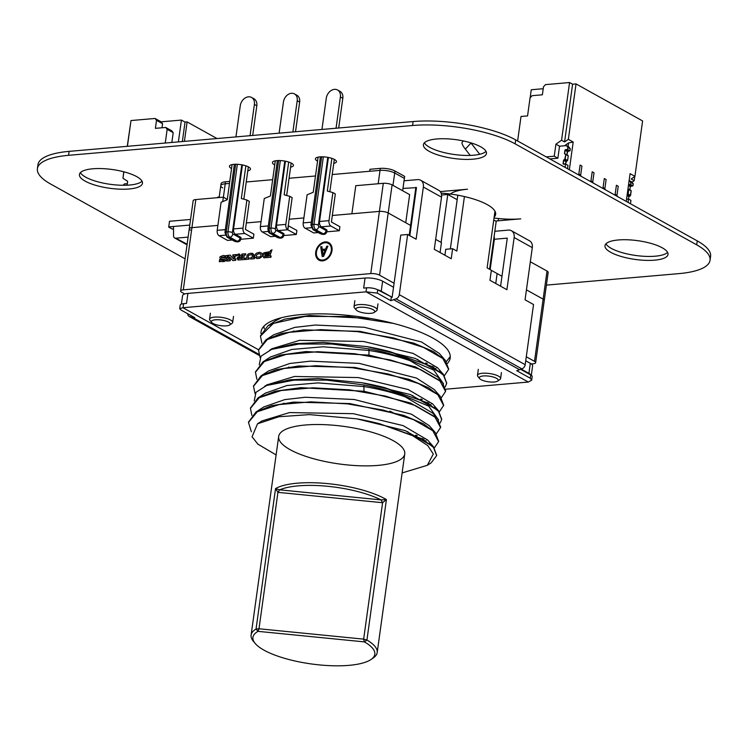 <?xml version="1.0" encoding="UTF-8"?>
<svg xmlns="http://www.w3.org/2000/svg" width="748" height="748" viewBox="0 0 748 748"><rect width="100%" height="100%" fill="white"/><g stroke="black" fill="none" stroke-linecap="round" stroke-linejoin="round"><path stroke-width="1.12" d="M185.093 258.827L50.752 184.102A74.239 22.075 7.9 0 1 37.4 168.683A74.239 22.075 7.9 0 1 68.582 155.322L412.569 125.505A74.239 22.075 7.9 0 1 515.129 143.85L696.697 244.839A74.239 22.075 7.9 0 1 710.048 260.267A74.239 22.075 7.9 0 1 678.866 273.628L546.405 285.11M37.4 168.683L37.952 164.728A74.239 22.075 7.9 0 1 69.134 151.367L413.12 121.55A74.239 22.075 7.9 0 1 515.681 139.904L697.248 240.893A74.239 22.075 7.9 0 1 710.6 256.312L710.048 260.267M424.397 142.821A31.818 9.462 -172.1 0 0 429.689 147.356A31.818 9.462 -172.1 0 0 461.123 155.219A31.818 9.462 -172.1 0 0 486.022 151.367M429.137 151.302A31.818 9.462 -172.1 0 0 463.835 159.352A31.818 9.462 -172.1 0 0 486.452 153.443A31.818 9.462 -172.1 0 0 456.233 139.698A31.818 9.462 -172.1 0 0 423.415 144.691A31.818 9.462 -172.1 0 0 429.137 151.302M311.28 227.71L305.062 228.252A4.245 2.468 85 0 1 303.202 222.895L307.101 194.798L313.225 192.292L318.106 157.136A10.603 3.151 -172.1 0 0 318.096 157.155M333.776 163.363A10.603 3.151 -172.1 0 0 336.45 161.708A10.603 3.151 -172.1 0 0 326.371 157.127A10.603 3.151 -172.1 0 0 315.432 158.791A10.603 3.151 -172.1 0 0 317.339 160.998A10.603 3.151 -172.1 0 0 317.554 161.11M440.245 191.591L467.491 189.225A46.675 13.875 -172.1 0 0 450.277 194.022A46.675 13.875 -172.1 0 0 449.052 195.181M494.035 218.023A46.675 13.875 -172.1 0 0 520.748 218.846L495.531 221.034M494.709 213.161A46.675 13.875 -172.1 0 0 495.428 212.282M494.157 217.116A46.675 13.875 -172.1 0 0 495.634 214.33A46.675 13.875 -172.1 0 0 450.277 194.022A46.675 13.875 -172.1 0 0 441.105 193.096M605.964 243.811A31.818 9.462 -172.1 0 0 611.247 248.345A31.818 9.462 -172.1 0 0 642.691 256.209A31.818 9.462 -172.1 0 0 667.59 252.356M610.705 252.3A31.818 9.462 -172.1 0 0 645.402 260.341A31.818 9.462 -172.1 0 0 668.02 254.432A31.818 9.462 -172.1 0 0 637.801 240.688A31.818 9.462 -172.1 0 0 604.982 245.69A31.818 9.462 -172.1 0 0 610.705 252.3M290.607 167.122A10.603 3.151 -172.1 0 0 293.45 165.439A10.603 3.151 -172.1 0 0 283.38 160.857A10.603 3.151 -172.1 0 0 272.44 162.522A10.603 3.151 -172.1 0 0 274.348 164.719A10.603 3.151 -172.1 0 0 274.712 164.915M232.086 164.597A10.603 3.151 -172.1 0 0 232.104 164.607L227.233 199.744L221.099 202.259L217.201 230.347A4.245 2.468 85 0 0 219.071 235.704L227.542 240.417L232.235 240.014M248.336 166.86A10.603 3.151 -172.1 0 0 248.355 166.86L243.848 199.202M247.784 170.815A10.603 3.151 -172.1 0 0 250.449 169.16A10.603 3.151 -172.1 0 0 240.379 164.579A10.603 3.151 -172.1 0 0 229.44 166.243A10.603 3.151 -172.1 0 0 231.347 168.45A10.603 3.151 -172.1 0 0 231.553 168.562M80.41 172.629A31.818 9.462 -172.1 0 0 85.702 177.173A31.818 9.462 -172.1 0 0 117.137 185.037A31.818 9.462 -172.1 0 0 142.036 181.184M85.15 181.119A31.818 9.462 -172.1 0 0 119.848 189.169A31.818 9.462 -172.1 0 0 142.475 183.26A31.818 9.462 -172.1 0 0 112.256 169.516A31.818 9.462 -172.1 0 0 79.428 174.508A31.818 9.462 -172.1 0 0 85.15 181.119M187.122 244.203L175.771 238.191L187.589 237.163A3.179 2.412 -60.9 0 0 188.113 237.06M173.489 229.084A3.609 1.075 -172.1 0 0 172.124 229.01L172.003 228.944A3.815 1.131 7.9 0 1 173.489 229.019A3.759 1.113 7.9 0 0 172.031 228.953L168.702 227.102L173.461 226.494L168.73 226.906L189.777 225.083L173.461 226.494L173.583 235.919A3.179 2.412 -60.9 0 0 174.649 237.958L185.541 244.016A3.179 2.412 -60.9 0 0 186.673 244.25M174.649 237.958A3.179 2.412 -60.9 0 0 175.771 238.191M170.17 221.221L177.052 220.623M190.553 219.463L169.516 221.286L168.702 227.102M630.835 190.413L627.937 189.104L628.769 189.534L628.133 194.143L627.161 194.723L628.133 194.143L628.769 189.534L628.133 194.143L630.555 195.49L628.133 194.143L627.161 194.723M627.937 189.104L631.19 190.88L630.05 196.032L627.628 194.686L630.05 196.032L628.909 196.621L628.572 199.052L628.909 196.621L630.555 195.49L631.19 190.88L630.555 195.49L628.133 194.143M630.471 203.746L630.938 200.361L628.516 199.015L630.938 200.361L630.471 203.746L630.938 200.361L628.516 199.015L626.534 199.192L628.516 199.015L628.049 202.399M629.115 180.633L633.238 183.812L631.789 181.951L629.377 180.605L631.789 181.951L633.238 183.812L631.789 181.951L629.115 180.633L630.816 182.465L630.536 184.476L628.554 184.644M633.238 183.812L632.958 185.822L633.238 183.812L630.816 182.465L633.238 183.812L632.958 185.822L630.536 184.476L630.816 182.465L630.536 184.476L632.958 185.822L630.807 186.009L628.544 184.747M632.958 185.822L630.302 186.542L629.853 189.805L630.302 186.542L632.958 185.822L630.536 184.476M546.255 156.902L554.249 156.21L557.877 158.23L549.883 158.922L557.877 158.23L554.249 156.21L555.923 144.177L559.551 146.197L566.432 145.598L559.551 146.197L557.877 158.23L554.249 156.21L546.255 156.902L554.249 156.21L555.923 144.177L559.551 146.197L557.877 158.23L559.551 146.197L566.432 145.598L567.872 147.459L567.592 149.46L564.946 150.189L564.46 153.649L565.825 154.518L564.46 153.649L565.825 154.518L565.189 159.137L567.61 160.483L568.246 155.864L567.61 160.483L565.965 161.615L565.628 164.036L566.068 160.857M567.891 155.406L565.825 154.518L568.246 155.864L567.61 160.483L566.46 161.072L564.048 159.726L566.46 161.072L565.628 164.036L565.965 161.615L567.61 160.483L565.189 159.137L567.61 160.483M567.526 168.739L567.994 165.355L567.526 168.739L567.994 165.355L565.572 164.008L563.422 164.195L565.572 164.008L565.105 167.393L565.572 164.008L567.994 165.355L565.572 164.008L563.066 163.728L564.048 159.726L567.106 161.016L564.684 159.67L565.825 154.518L565.189 159.137L564.048 159.726L566.46 161.072M566.432 145.598L567.872 147.459L566.432 145.598L568.854 146.945L566.432 145.598L568.854 146.945L570.294 148.805L570.013 150.806L567.367 151.535L566.909 154.789L567.47 150.778M567.872 147.459L567.592 149.46L567.872 147.459L570.294 148.805L568.854 146.945L570.294 148.805L567.872 147.459L570.294 148.805L570.013 150.806L567.863 150.993L565.441 149.647L567.863 150.993L566.909 154.789L567.367 151.535L570.013 150.806L567.592 149.46L570.013 150.806L567.592 149.46L565.441 149.647L567.863 150.993M578.195 174.667L578.84 174.088L580.663 175.097L578.84 174.088L578.195 174.667L578.84 174.088L580.093 165.065L578.84 174.088L580.093 165.065L578.84 174.088L580.663 175.097L581.916 166.075L580.093 165.065L581.916 166.075L580.663 175.097L581.065 176.266L580.663 175.097L579.195 175.228L580.663 175.097L581.916 166.075L580.093 165.065L578.84 174.088L580.093 165.065L581.916 166.075L580.663 175.097L581.916 166.075L580.663 175.097L579.195 175.228L580.663 175.097L581.065 176.266M590.303 181.399L590.948 180.82L592.762 181.829L590.948 180.82L590.303 181.399L590.948 180.82L592.201 171.797L590.948 180.82L592.201 171.797L590.948 180.82L592.762 181.829L594.015 172.807L592.201 171.797L594.015 172.807L592.762 181.829L593.173 182.998L592.762 181.829L591.294 181.96L592.762 181.829L594.015 172.807L592.201 171.797L590.948 180.82L592.201 171.797L594.015 172.807L592.762 181.829L594.015 172.807L592.762 181.829L591.294 181.96L592.762 181.829L593.173 182.998M602.402 188.141L603.056 187.552L604.87 188.561L603.056 187.552L602.402 188.141L603.056 187.552L604.309 178.529L603.056 187.552L604.309 178.529L603.056 187.552L604.87 188.561L606.123 179.539L604.309 178.529L606.123 179.539L604.87 188.561L605.272 189.73L604.87 188.561L603.402 188.692L604.87 188.561L606.123 179.539L604.309 178.529L603.056 187.552L604.309 178.529L606.123 179.539L604.87 188.561L606.123 179.539L604.87 188.561L603.402 188.692L604.87 188.561L605.272 189.73M614.51 194.873L615.155 194.284L616.969 195.303L615.155 194.284L614.51 194.873L615.155 194.284L616.408 185.261L615.155 194.284L616.408 185.261L615.155 194.284L616.969 195.303L618.222 186.271L616.408 185.261L618.222 186.271L616.969 195.303L617.38 196.462L616.969 195.303L615.51 195.424L616.969 195.303L618.222 186.271L616.408 185.261L615.155 194.284L616.408 185.261L618.222 186.271L616.969 195.303L618.222 186.271L616.969 195.303L615.51 195.424L616.969 195.303L617.38 196.462M564.525 145.767L568.555 142.962L568.059 146.505L568.555 142.962L564.525 145.767L568.555 142.962L573.192 142.017L568.349 139.324L576.035 83.916L642.607 120.952L634.921 176.35L642.607 120.952L576.035 83.916L572.594 84.215L569.565 82.532L545.488 84.627L543.487 86.777L545.488 84.627L569.565 82.532L561.561 140.25L555.923 144.177L561.561 140.25L564.59 141.933L568.349 139.324L576.035 83.916L572.594 84.215L564.59 141.933L561.561 140.25L569.565 82.532L545.488 84.627L543.487 86.777L542.375 94.8L543.487 86.777L542.375 94.8L532.062 95.697L542.375 94.8L532.062 95.697L530.061 97.857L532.062 95.697L530.061 97.857L527.555 115.912L530.061 97.857L527.555 115.912L521.019 116.473L517.616 140.979L521.019 116.473L527.555 115.912L521.019 116.473L517.616 140.979M568.059 146.505L568.555 142.962L573.192 142.017L569.34 169.749L573.192 142.017L568.349 139.324L576.035 83.916L642.607 120.952L634.921 176.35L630.078 173.658L634.921 176.35L631.162 178.968L634.182 180.651L634.772 176.463L634.182 180.651L631.976 182.185L634.182 180.651L631.162 178.968L634.921 176.35L630.078 173.658L626.235 201.39M530.136 97.773L531.248 89.751L543.226 88.713L531.248 89.751L530.136 97.773L531.248 89.751L543.226 88.713M127.328 183.662L124.411 183.915L127.328 183.662L124.411 183.915L123.149 185.28M127.31 183.662L127.637 181.287M123.018 178.015L123.747 171.778M127.272 146.328L130.722 122.522M182.344 141.559L185.046 122.092L182.344 141.559L185.046 122.092L181.418 120.073L178.389 141.896L181.418 120.073L161.119 121.831L155.07 118.465L130.994 120.55L127.412 146.318L130.994 120.55L155.07 118.465L156.51 120.325L155.07 118.465L161.119 121.831L181.418 120.073L185.046 122.092L187.112 121.915L184.41 141.372M217.023 138.548L187.112 121.915L217.023 138.548L187.112 121.915L185.046 122.092L181.418 120.073L178.389 141.896M123.878 171.806L122.981 178.267L127.656 181.297L122.981 178.267L123.878 171.806L122.981 178.267L127.656 181.297L127.123 185.195M171.853 142.466L173.209 132.677L171.853 142.466L173.209 132.677L167.159 129.311L165.252 143.036L167.159 129.311L165.719 127.45L155.397 128.347L156.51 120.325L155.07 118.465L130.994 120.55L127.412 146.318M161.998 127.777L162.559 123.691L161.998 127.777L162.559 123.691L161.119 121.831L181.418 120.073M165.252 143.036L167.159 129.311L173.209 132.677L171.769 130.816L173.209 132.677L171.769 130.816L165.719 127.45L155.397 128.347L156.51 120.325L162.559 123.691L161.119 121.831L155.07 118.465M279.677 489.846L277.929 492.343L275.535 488.603L256.05 629.04L258.995 628.769L258.032 631.349L364.435 641.896L363.65 639.138L366.931 640.026L386.417 499.58L382.583 502.712L381.013 499.888L279.677 489.846L275.535 488.603A63.645 18.924 -172.1 0 1 327.989 483.657A63.645 18.924 -172.1 0 1 386.417 499.58L381.013 499.888A61.523 18.298 7.9 0 0 279.677 489.846M256.05 629.04L258.032 631.349A61.523 18.298 7.9 0 0 255.18 643.439L253.432 641.345A63.645 18.924 -172.1 0 1 251.104 635.071A63.645 18.924 -172.1 0 1 256.05 629.04M258.995 628.769L277.929 492.343L382.583 502.712L363.65 639.138L258.995 628.769M370.999 659.512A61.523 18.298 7.9 0 0 364.435 641.896L366.931 640.026A63.645 18.924 -172.1 0 1 377.188 652.574A63.645 18.924 -172.1 0 1 373.243 657.969L370.999 659.512A61.523 18.298 7.9 0 1 311.355 663.953A61.523 18.298 7.9 0 1 255.18 643.439M289.766 403.05A63.645 18.924 7.9 0 1 291.692 402.284M389.671 411.129A63.645 18.924 7.9 0 1 393.009 412.634M374.159 312.43L376.412 310.888A11.669 3.469 -172.1 0 0 377.132 309.896A11.669 3.469 -172.1 0 0 375.038 307.475A11.669 3.469 -172.1 0 0 362.312 304.529A11.669 3.469 -172.1 0 0 354.019 306.689A11.669 3.469 -172.1 0 0 354.449 307.839L356.188 309.934A9.546 2.842 7.9 0 1 361.228 307.204A9.546 2.842 7.9 0 1 373.037 309.635A9.546 2.842 7.9 0 1 374.159 312.43A9.546 2.842 7.9 0 1 364.912 313.113A9.546 2.842 7.9 0 1 356.188 309.934M497.626 381.097L499.879 379.563A11.669 3.469 -172.1 0 0 500.599 378.572A11.669 3.469 -172.1 0 0 498.505 376.151A11.669 3.469 -172.1 0 0 485.779 373.196A11.669 3.469 -172.1 0 0 477.486 375.365A11.669 3.469 -172.1 0 0 477.907 376.515L479.655 378.61A9.546 2.842 7.9 0 1 484.695 375.879A9.546 2.842 7.9 0 1 496.504 378.31A9.546 2.842 7.9 0 1 497.626 381.097A9.546 2.842 7.9 0 1 488.369 381.789A9.546 2.842 7.9 0 1 479.655 378.61M229.692 324.95L231.936 323.416A11.669 3.469 -172.1 0 0 232.665 322.425A11.669 3.469 -172.1 0 0 230.562 320.004A11.669 3.469 -172.1 0 0 217.836 317.049A11.669 3.469 -172.1 0 0 209.543 319.218A11.669 3.469 -172.1 0 0 209.973 320.368L211.721 322.453A9.546 2.842 7.9 0 1 216.761 319.723A9.546 2.842 7.9 0 1 228.57 322.154A9.546 2.842 7.9 0 1 229.692 324.95A9.546 2.842 7.9 0 1 220.436 325.642A9.546 2.842 7.9 0 1 211.721 322.453M489.557 269.252L496.195 221.408L493.755 220.043M457.178 199.707L447.772 194.471L441.124 242.408M447.772 194.471L441.563 195.013M222.689 187.916A10.603 3.151 7.9 0 1 220.782 185.71A10.603 3.151 7.9 0 1 225.242 183.802L229.496 183.428L225.242 183.802L223.381 197.192M246.232 181.979L272.665 179.688M289.065 178.267L315.488 175.976M332.234 174.527L380.031 170.385A10.603 3.151 7.9 0 1 394.682 173.003L404.369 178.389L402.648 190.759M225.522 181.792A10.603 3.151 -172.1 0 0 221.062 183.699L220.782 185.71A10.603 3.151 7.9 0 1 225.242 183.802L225.522 181.792L229.767 181.427M369.989 169.272L369.718 171.283L380.031 170.385A10.603 3.151 7.9 0 1 394.682 173.003L404.369 178.389L404.649 176.388L394.963 171.002A10.603 3.151 -172.1 0 0 380.311 168.375L369.989 169.272M490.155 269.579L494.363 239.257L507.266 238.135L501.973 276.255L497.13 273.562L495.756 283.501L497.13 273.562L491.333 270.337M500.599 286.194L507.266 238.135L494.363 239.257L494.176 235.919M409.811 235.695L416.477 187.645L402.976 188.421M415.879 187.309L409.203 235.358L410.587 225.429L388.193 212.965A6.367 1.889 -172.1 0 0 379.404 211.394L351.887 213.778L355.777 185.691L383.303 183.307A6.367 1.889 -172.1 0 1 392.092 184.878L388.193 212.965A6.367 1.889 -172.1 0 0 379.404 211.394L332.327 215.48M526.283 356.777L534.502 361.34A6.367 1.889 7.9 0 1 535.643 362.668L544.273 300.472A6.367 1.889 -172.1 0 0 543.132 299.144L526.442 289.869L543.132 299.144L547.031 271.056L530.341 261.781M534.502 361.34L543.132 299.144A6.367 1.889 -172.1 0 1 544.273 300.472L548.172 272.384A6.367 1.889 -172.1 0 0 547.031 271.056M392.092 184.878L409.642 194.639L405.743 222.736L388.193 212.965L379.563 275.161L394.084 283.24M227.28 199.361L223.343 197.173L222.736 201.586M223.343 197.173L195.826 199.557A6.367 1.889 -172.1 0 0 193.152 200.707L189.263 228.794A6.367 1.889 -172.1 0 0 190.403 230.113M195.826 199.557L191.927 227.644L217.892 225.4L191.927 227.644A6.367 1.889 -172.1 0 0 189.263 228.794L180.633 290.991A6.367 1.889 7.9 0 1 183.297 289.841L370.774 273.59A6.367 1.889 7.9 0 1 379.563 275.161M303.884 217.939L289.158 219.22M261.061 221.651L246.326 222.932M183.297 289.841L191.927 227.644A6.367 1.889 -172.1 0 0 189.263 228.794M184.765 293.973L181.773 292.309A6.367 1.889 7.9 0 1 180.633 290.991M535.643 362.668A6.367 1.889 7.9 0 1 532.969 363.809L531.286 363.958M440.076 252.534L441.451 242.595L435.654 239.369M498.486 218.528L498.168 220.81M240.248 236.985L240.108 237.986L232.852 233.946A3.179 2.412 119.1 0 1 229.851 237.181L237.116 241.221A3.179 2.412 -60.9 0 0 240.108 237.986A4.245 1.262 7.9 0 1 240.875 238.864L241.015 237.864A4.245 1.262 -172.1 0 0 240.248 236.985L235.405 234.283A4.245 2.468 85 0 1 233.544 228.925L243.006 228.112L246.905 200.025L241.333 198.519L245.868 165.822M250.047 135.687L254.385 104.421A8.696 6.592 -60.9 0 0 251.562 97.436A8.696 6.592 -60.9 0 0 240.286 105.646L235.947 136.912M254.385 104.421L256.807 105.767A8.696 6.592 -60.9 0 0 253.983 98.783L251.562 97.436M256.807 105.767L252.693 135.463M240.791 239.267L253.338 238.182L253.899 234.171L245.428 229.458L249.318 201.371L246.905 200.025M253.338 238.182L244.867 233.47A4.245 2.468 -95 0 1 243.006 228.112M242.427 164.925L233.544 228.925M296.339 234.451L287.69 229.758A4.245 2.468 -95 0 1 285.829 224.4L289.728 196.313L292.15 197.659L288.251 225.746L296.9 230.44L296.339 234.451L283.791 235.545M275.236 236.284L270.711 236.677L262.239 231.964A4.245 2.468 85 0 1 260.379 226.607L268.326 225.915M292.879 131.975L297.218 100.709L299.639 102.055A8.49 6.423 -60.9 0 0 296.881 95.239L294.46 93.893A8.49 6.423 -60.9 0 0 283.455 101.906L279.116 133.172M299.639 102.055L295.516 131.742M291.178 163.036L286.671 195.49M289.728 196.313L284.156 194.807L288.7 162.045M297.218 100.709A8.49 6.423 -60.9 0 0 294.46 93.893M275.283 160.829L270.402 196.004L264.268 198.519L260.379 226.607M285.427 161.194L276.545 225.204A4.245 2.468 85 0 0 278.406 230.562L283.249 233.254A4.245 1.262 -172.1 0 1 284.006 234.133L283.875 235.134C283.249 238.116 281.042 238.874 277.265 237.415L277.265 237.415A3.179 2.412 -60.9 0 0 278.387 237.64L280.107 237.49A3.179 2.412 -60.9 0 0 283.109 234.255L283.249 233.254M278.406 230.562L287.69 229.758L288.251 225.746M288.419 225.728L287.868 229.739M326.867 231.413C326.24 234.386 324.043 235.143 320.256 233.685L320.256 233.685A3.179 2.412 -60.9 0 0 321.388 233.909L323.108 233.759A3.179 2.412 -60.9 0 0 326.109 230.534A4.245 1.262 7.9 0 1 326.867 231.413L327.007 230.412A4.245 1.262 -172.1 0 0 326.25 229.524L321.406 226.831A4.245 2.468 85 0 1 319.536 221.473L328.998 220.651A4.245 2.468 -95 0 0 330.859 226.018L339.34 230.73L326.792 231.815M318.237 232.553L313.711 232.946L305.24 228.234M328.419 157.473L319.536 221.473M331.869 158.37L327.325 191.067L332.897 192.563L328.998 220.651M339.34 230.73L339.891 226.709L331.42 221.997L335.319 193.91L332.897 192.563M336.048 128.235L340.387 96.969A8.696 6.592 -60.9 0 0 337.563 89.984A8.696 6.592 -60.9 0 0 326.278 98.194L321.939 129.46M340.387 96.969L342.808 98.315L338.685 128.002M334.328 159.389L329.84 191.74M342.808 98.315A8.696 6.592 -60.9 0 0 339.985 91.331L337.563 89.984M445.714 389.212L528.228 382.06A8.06 2.394 -172.1 0 0 528.322 382.05L531.678 380.171L530.267 378.226L516.709 370.681A42.43 32.136 -60.9 0 0 519.551 369.699A42.43 32.136 119.1 0 1 521.889 368.876A4.245 3.216 -60.9 0 0 525.18 364.706L399.301 294.684A4.245 3.216 119.1 0 1 396.001 298.854A42.43 32.136 -60.9 0 0 393.663 299.686A42.43 32.136 119.1 0 1 390.821 300.668L377.263 293.123L366.127 291.832A8.06 2.394 -172.1 0 0 366.034 291.842L183.036 307.709A8.06 2.394 -172.1 0 0 182.933 307.709L179.707 308.709L181.194 310.121L194.751 317.657A42.43 32.136 119.1 0 1 192.114 317.152A42.43 32.136 -60.9 0 0 189.945 316.713A4.245 3.216 119.1 0 1 189.122 316.432A4.245 3.216 119.1 0 1 187.701 313.739M261.015 333.599A95.463 28.387 7.9 0 1 261.071 331.757A95.463 28.387 7.9 0 1 359.536 316.759A95.463 28.387 7.9 0 1 450.193 358.002A95.463 28.387 7.9 0 1 447.5 363.36M399.301 294.684L407.651 234.498L400.769 235.096L392.139 297.283L377.721 289.822A8.06 2.394 -172.1 0 0 377.459 289.682A8.06 2.394 -172.1 0 0 366.585 287.83L363.659 288.083L365.052 278.05L187.907 293.403A12.725 3.787 -172.1 0 0 182.559 295.694L181.39 304.118M391.279 297.358L390.821 300.668M187.907 293.403L186.514 303.436L183.587 303.688A8.06 2.394 -172.1 0 0 180.203 305.147L179.707 308.709M494.821 231.291L508.378 230.113A8.49 6.423 119.1 0 1 511.389 230.721L529.547 240.819A8.49 6.423 -60.9 0 1 532.295 247.635L525.059 299.808L533.539 304.52L525.18 364.706M531.678 380.171L532.174 376.599A8.06 2.394 -172.1 0 0 530.968 375.066A8.06 2.394 -172.1 0 0 530.725 374.926L520.617 369.306M494.97 211.245L487.116 267.887L491.352 270.243L489.959 280.276L506.901 289.7L514.147 237.537A8.49 6.423 119.1 0 0 511.389 230.721M479.739 154.284L470.997 143.018A19.093 3.833 -137.2 0 1 470.847 142.84M463.395 140.942L462.236 142.195A19.093 3.833 42.8 0 0 465.34 149.123L470.23 155.416M457.804 195.209L450.352 248.897M404.032 180.792L417.59 179.614A8.49 6.423 119.1 0 1 420.61 180.221L438.758 190.329A8.49 6.423 -60.9 0 1 441.516 197.145L434.279 249.308L451.222 258.733L452.615 248.701L456.85 251.057L464.415 196.565M393.532 287.26L382.639 281.201A12.725 3.787 -172.1 0 0 365.052 278.05M525.722 360.788L530.313 363.332A12.725 3.787 -172.1 0 1 532.595 365.978L531.304 375.29M452.615 248.701L445.733 249.299L444.91 255.227M407.651 234.498L416.122 239.21L423.359 187.047A8.49 6.423 119.1 0 0 420.61 180.221M216.836 197.734A8.49 6.423 119.1 0 1 219.239 196.836M521.225 369.091L528.92 373.364A12.725 3.787 7.9 0 1 530.968 375.066M377.459 289.682A12.725 3.787 7.9 0 1 381.246 291.224L392.139 297.283M322.444 250.496L325.1 250.262L323.117 255.105L322.444 250.496M322.201 256.536L323.604 256.414L327.895 246.129L326.745 246.232L325.567 249.103L322.285 249.383L321.902 246.653L320.696 246.756L322.201 256.536M316.441 252.029A9.154 6.928 119.1 0 1 328.316 243.39A9.154 6.928 119.1 0 1 329.924 254.759A9.154 6.928 119.1 0 1 319.415 259.388A9.154 6.928 119.1 0 1 316.441 252.029M315.731 252.095A10.033 7.602 -60.9 0 0 318.985 260.154A10.033 7.602 -60.9 0 0 330.504 255.077A10.033 7.602 -60.9 0 0 328.737 242.623A10.033 7.602 -60.9 0 0 315.731 252.095M257.088 257.209L256.078 255.414L258.415 253.684L260.641 254.021L261.146 254.629L260.706 256.227L259.696 256.957L256.714 257.05M262.268 253.441L259.668 252.291L256.489 253.133L254.75 255.115L254.61 256.798L256.975 258.593L259.771 258.238L262.109 256.489L262.679 255.04L262.268 253.441M235.143 255.956L236.312 255.844L236.508 254.554L232.899 254.862L232.722 256.171L233.965 256.059L233.544 259.014L230.15 255.105L228.626 255.236L228 259.687L226.934 259.79L226.747 261.099L230.216 260.762L230.393 259.5L229.262 259.575L229.636 256.901L232.75 260.575L235.704 260.323L235.882 259.014L234.704 259.117L235.143 255.956M229.636 256.901L230.141 257.471M253.609 254.357L251.188 253.189L248.299 253.955L247.074 255.386L246.69 258.079L245.409 258.191L245.222 259.491L249.056 259.163L249.234 257.854L247.971 257.966L248.532 255.274L251.655 254.591L252.338 255.227L252.011 257.602L250.674 257.733L250.496 259.032L254.442 258.696L254.629 257.387L253.329 257.499L253.609 254.357M252.918 253.563L252.441 253.357M251.655 254.591L252.31 255.115M226.046 255.966L223.353 255.423L220.193 256.695L219.79 257.527L220.529 258.939L225.242 259.64L223.315 260.556L219.66 259.425L219.332 261.725L220.464 261.641L220.557 261.043L222.474 261.66L224.811 261.37L226.831 259.519L226.494 258.471L221.305 257.387L225.129 256.77L226.12 257.845L227.158 257.751L227.486 255.33L225.803 255.797M225.129 256.77L225.933 257.284M221.829 257.957L221.305 257.387M238.78 258.743L238.893 257.751L242.614 257.406L242.474 258.434L238.369 258.369M244.222 255.171L245.531 255.049L245.709 253.768L241.791 254.096L241.623 255.386L242.913 255.283L242.773 256.312L240.893 256.227L239.005 253.881L236.966 254.806L236.677 255.825L238.388 254.862L239.622 256.583L238.135 256.919L237.041 258.275L238.042 260.005L244.914 259.509L245.092 258.228L243.792 258.312L244.222 255.171M238.388 254.862L238.846 255.451M239.874 254.385L239.005 253.881M264.633 254.133L265.101 253.394L269.626 253.002L269.224 253.993L264.857 254.329M264.895 255.479L268.85 255.152L268.457 256.181L266.578 256.34L264.624 256.471L264.895 255.479M268.111 255.18L268.85 255.152M264.212 257.779L270.926 257.265L271.103 255.956L269.766 256.04L271.982 249.767L270.496 250.58L270.093 251.665L263.754 252.805L263.034 256.134L264.212 257.779L263.548 257.564M270.439 256.022L269.766 256.04M276.106 454.934L257.873 444.134L252.067 436.785L257.518 423.798L278.854 416.758L309.438 414.607L356.805 418.833A95.463 28.387 7.9 0 1 379.526 423.723L412.653 435.701L427.734 445.565L433.307 454.017L427.342 465.303L402.115 472.923M290.112 449.67A63.645 18.924 -172.1 0 0 359.507 465.761A63.645 18.924 -172.1 0 0 404.752 453.943A63.645 18.924 -172.1 0 0 344.314 426.454A63.645 18.924 -172.1 0 0 278.667 436.449A63.645 18.924 -172.1 0 0 290.112 449.67M440.581 427.136L437.449 418.562L410.521 403.013L363.977 391.251L300.958 387.651L275.46 391.176L257.976 397.955L250.487 408.034M438.627 441.301L435.355 432.625L423.349 423.742L403.761 415.374L349.858 403.574L293.674 402.106L271.384 405.743L255.956 412.036L248.542 422.096M436.682 455.354L433.457 446.724L405.285 430.661L356.805 418.833M437.449 418.562L432.634 413.074L405.145 396.833C391.26 392.046 377.366 388.614 363.481 386.52L318.031 382.901L286.83 385.557L265.325 393.186M262.445 395.505L261.519 396.477M425.5 440.815L426.014 440.535M431.886 429.96L431.512 429.025M435.355 432.625L429.23 425.631L411.465 414.186L354.253 399.497L305.249 397.263L284.745 399.619L263.764 406.968L255.956 412.036M260.444 409.586L259.528 410.549M429.96 444.031L429.595 443.106M427.547 439.974L403.135 425.631L353.402 413.691L289.513 412.578L261.884 420.965L257.518 423.798M379.526 423.723L422.124 438.786L433.475 447.416L436.645 455.635L431.231 462.769L427.342 465.293M251.356 431.764L248.495 422.377L257.312 411.737L279.2 404.565L310.841 401.854L347.446 403.864L383.453 410.147L413.41 419.619L432.765 430.698L438.59 441.591L434.392 447.874M251.861 415.392L250.449 408.324L259.276 397.674L281.211 390.521L312.823 387.819L349.466 389.82L385.491 396.113L415.449 405.612L434.728 416.692L440.544 427.547L436.336 433.831M424.023 439.282L423.312 439.469M422.059 438.749L422.826 438.571M405.145 396.833C393.439 392.017 379.694 388.062 363.902 384.958L326.661 380.124L293.861 380.152L266.634 385.472L255.966 392.317L254.236 400.919M416.44 435.878L417.272 435.663M435.448 417.337L434.7 415.879M266.634 385.472L290.018 379.75L318.227 378.544L361.817 382.724A95.463 28.387 7.9 0 1 384.537 387.604L428.66 406.117L438.562 419.965M416.318 435.205L415.411 435.401M283.997 403.228A63.645 18.924 -172.1 0 0 284.203 403.752M368.988 355.141L305.969 351.541L280.472 355.057L262.987 361.836L255.498 371.924M443.639 405.192L440.366 396.505L428.352 387.632L408.773 379.264L354.87 367.455L298.686 365.987L276.395 369.634L260.968 375.926L253.553 385.977M441.685 419.235L438.468 410.615L410.297 394.542L361.817 382.724M445.593 391.026L442.461 382.452L437.645 376.955L410.156 360.714C396.272 355.936 382.378 352.495 368.493 350.401L323.043 346.791L291.842 349.447L270.337 357.067M267.457 359.386L266.531 360.358M430.511 404.696L431.026 404.416M436.897 393.841L436.523 392.906M440.366 396.505L434.242 389.512L416.477 378.077L359.264 363.378L310.261 361.153L289.757 363.5L268.775 370.858L260.968 375.926M265.456 373.467L264.54 374.439M434.971 407.912L434.607 406.996M432.55 403.864L408.146 389.521L358.404 377.572L294.525 376.468L266.896 384.855L264.745 386.249M384.537 387.604L427.136 402.676L438.487 411.297L441.657 419.516L440.217 423.022M255.068 393.588L253.507 386.267L262.324 375.618L284.212 368.455L315.852 365.735L352.458 367.745L388.464 374.037L418.422 383.509L437.776 394.589L443.601 405.472L439.403 411.765M256.873 379.273L255.461 372.205L264.287 361.555L286.222 354.412L317.835 351.71L354.477 353.711L390.503 360.003L420.46 369.503L439.74 380.573L445.556 391.438L441.348 397.721M429.034 403.172L428.324 403.359M427.071 402.639L427.837 402.461M442.461 382.452L415.533 366.903L368.988 355.132L368.914 348.839L331.673 344.015L298.873 344.033L271.646 349.363L260.977 356.198L259.247 364.8M410.156 360.714C398.45 355.908 384.706 351.943 368.914 348.839M421.451 399.759L422.283 399.544M440.46 381.228L439.702 379.76M271.646 349.363L295.03 343.641L323.239 342.425L366.829 346.605A95.463 28.387 7.9 0 1 389.54 351.495L433.672 369.998L443.573 383.855M421.33 399.086L420.423 399.282M289.009 367.109A63.645 18.924 -172.1 0 0 289.214 367.642M370.55 318.489L309.438 315.525L284.894 319.087L267.999 325.726L260.51 335.815M448.65 369.073L445.378 360.396L433.363 351.513L413.784 343.145L359.882 331.345L303.697 329.877L281.407 333.514L265.979 339.807L258.556 349.868M446.696 383.126L443.48 374.505L415.308 358.432L366.829 346.605M281.379 317.75L275.348 320.957M272.468 323.276L271.543 324.249M435.523 368.586L436.037 368.306M441.909 357.731L441.535 356.796M445.378 360.396L439.254 353.402L421.489 341.958L364.276 327.269L315.273 325.034L294.768 327.39L273.787 334.749L265.979 339.807M270.467 337.357L269.551 338.33M439.983 371.803L439.618 370.877M437.561 367.745L413.158 353.402L363.416 341.462L299.537 340.349L271.907 348.746L269.757 350.139M389.54 351.495L432.148 366.557L443.499 375.187L446.668 383.406L445.228 386.912M260.08 357.469L258.518 350.148L267.335 339.508L289.214 332.346L320.864 329.625L357.469 331.635L393.476 337.928L423.433 347.39L442.788 358.47L448.613 369.362L444.415 375.655M261.884 343.164L260.463 336.095L273.347 323.407L305.081 316.432L348.334 316.507L393.298 323.37M450.268 356.59L446.36 361.602M434.046 367.053L433.335 367.24M432.082 366.529L432.84 366.342M263.82 326.343L264.259 328.69M426.463 363.65L427.295 363.435M426.341 362.976L425.434 363.173M294.02 330.999A63.645 18.924 -172.1 0 0 294.226 331.532M630.555 195.49L629.405 196.088L627.142 194.826M628.572 199.052L628.909 196.621L627.039 195.583L628.909 196.621L629.405 196.088M629.853 189.805L630.302 186.542L628.432 185.504L630.302 186.542L630.807 186.009M629.377 180.605L630.816 182.465M628.516 199.015L626.534 199.192M563.066 163.728L563.543 160.268L565.965 161.615L563.543 160.268L564.048 159.726L563.066 163.728L563.833 164.158M564.46 153.649L564.946 150.189L567.367 151.535L564.946 150.189L565.441 149.647L564.46 153.649L565.236 154.079M567.592 149.46L565.441 149.647M565.572 164.008L565.105 167.393M565.189 159.137L564.048 159.726M570.294 148.805L570.013 150.806M580.093 165.065L581.916 166.075L580.093 165.065M579.195 175.228L580.663 175.097L579.195 175.228M592.201 171.797L594.015 172.807L592.201 171.797M591.294 181.96L592.762 181.829L591.294 181.96M604.309 178.529L606.123 179.539L604.309 178.529M603.402 188.692L604.87 188.561L603.402 188.692M616.408 185.261L618.222 186.271L616.408 185.261M615.51 195.424L616.969 195.303L615.51 195.424M576.035 83.916L572.594 84.215L569.565 82.532L561.561 140.25L555.923 144.177L554.249 156.21M631.976 182.185L634.182 180.651L634.772 176.463M559.551 146.197L555.923 144.177M568.555 142.962L573.192 142.017L568.349 139.324L564.59 141.933L561.561 140.25M569.565 82.532L572.594 84.215L564.59 141.933L568.349 139.324M572.594 84.215L564.59 141.933M634.921 176.35L631.162 178.968L634.182 180.651M557.877 158.23L549.883 158.922M573.192 142.017L569.34 169.749M173.209 132.677L167.159 129.311L165.719 127.45L155.397 128.347L156.51 120.325L162.559 123.691L156.51 120.325M167.159 129.311L165.719 127.45L171.769 130.816L165.719 127.45M162.559 123.691L161.119 121.831M185.046 122.092L187.112 121.915M515.681 139.904L515.129 143.85M697.248 240.893L696.697 244.839M69.134 151.367L68.582 155.322M413.12 121.55L412.569 125.505M187.589 237.163L188.057 237.425M631.19 190.88L628.769 189.534M630.05 196.032L627.628 194.686M628.909 196.621L627.039 195.583M630.302 186.542L628.432 185.504M565.825 154.518L568.246 155.864M564.684 159.67L567.106 161.016M563.543 160.268L565.965 161.615M564.946 150.189L567.367 151.535M394.963 171.002L392.971 185.373M378.179 183.756L380.311 168.375M370.774 273.59L383.303 183.307M235.657 164.261L226.27 231.964A4.245 2.468 85 0 0 228.131 237.322A3.179 2.412 119.1 0 1 226.999 237.097L224.933 232.544A3.179 0.944 7.9 0 1 226.27 231.964L227.99 231.815A3.179 0.944 7.9 0 1 232.385 232.6A1.057 0.617 -95 0 0 232.852 233.946M226.999 237.097L234.264 241.136A3.179 2.412 -60.9 0 0 235.396 241.37L228.131 237.322L229.851 237.181A4.245 2.468 -95 0 1 227.99 231.815L237.359 164.298M237.116 241.221L235.396 241.37M244.867 233.47L235.405 234.283M241.791 164.803L232.385 232.6M217.201 230.347L225.335 229.636M225.288 235.162L219.071 235.704M276.545 225.204L285.829 224.4M268.289 231.441L262.239 231.964M278.658 160.53L269.261 228.243L270.982 228.093L280.35 160.568M280.107 237.49L272.852 233.451A4.245 2.468 -95 0 1 270.982 228.093A3.179 0.944 7.9 0 1 275.376 228.879L284.792 161.082M283.875 235.134A4.245 1.262 7.9 0 0 283.109 234.255L275.844 230.216A1.057 0.617 -95 0 1 275.376 228.879M275.844 230.216A3.179 2.412 119.1 0 1 272.852 233.451L271.131 233.6L278.387 237.64M270 233.367C268.915 233.283 268.233 231.758 267.924 228.813A3.179 0.944 7.9 0 1 269.261 228.243A4.245 2.468 85 0 0 271.131 233.6A3.179 2.412 119.1 0 1 270 233.367L277.265 237.415M321.659 156.799L312.262 224.512A4.245 2.468 85 0 0 314.123 229.87L321.388 233.909M320.396 156.846L310.925 225.083A3.179 0.944 7.9 0 1 312.262 224.512L313.982 224.363A3.179 0.944 7.9 0 1 318.377 225.148A1.057 0.617 -95 0 0 318.844 226.494L326.109 230.534L326.25 229.524M323.108 233.759L315.843 229.72L314.123 229.87A3.179 2.412 119.1 0 1 313.001 229.645L320.256 233.685M318.844 226.494A3.179 2.412 119.1 0 1 315.843 229.72A4.245 2.468 -95 0 1 313.982 224.363L323.351 156.837M327.783 157.351L318.377 225.148M303.202 222.895L311.327 222.184M330.859 226.018L321.406 226.831M521.889 368.876L396.001 298.854M393.663 299.686L519.551 369.699M366.127 291.832L528.322 382.05M189.945 316.713L259.051 355.15M258.78 354.234L192.114 317.152M258.574 349.784L182.933 307.709M377.721 289.822L377.263 293.123M366.034 291.842L366.585 287.83M183.587 303.688L183.036 307.709M530.267 378.226L530.725 374.926M465.34 149.123L470.997 143.018M532.295 247.635L514.147 237.537M441.516 197.145L423.359 187.047M528.92 373.364L530.313 363.332M382.639 281.201L381.246 291.224M363.902 384.958L363.977 391.241M631.022 190.45L628.601 189.104M565.656 154.097L568.078 155.444M278.667 436.449L251.104 635.071M407.847 431.615L407.772 432.194L407.847 431.615M404.752 453.943L377.188 652.574M377.132 309.896L377.974 303.884M354.019 306.689L354.851 300.677M500.599 378.572L501.431 372.551M477.486 375.365L478.318 369.344M232.665 322.425L233.498 316.404M209.543 319.218L210.384 313.197M220.782 185.71L219.145 197.537M234.395 164.298L224.933 232.544M240.875 238.864C240.248 241.838 238.042 242.595 234.264 241.136M277.396 160.577L267.924 228.813M313.001 229.645L310.925 225.083M259.135 355.375L189.122 316.432M257.976 397.955L265.774 392.887M433.457 446.724L427.342 439.74M250.524 407.754L250.449 408.324M248.57 421.807L248.495 422.377M440.656 426.743L440.544 427.547M438.674 441.021L438.59 441.591M436.72 455.074L436.645 455.635M283.268 403.331L283.183 403.901M262.987 361.836L270.785 356.777M438.468 410.615L432.344 403.611M255.536 371.644L255.461 372.205M253.581 385.697L253.507 386.267M445.668 390.624L445.556 391.438M443.686 404.902L443.601 405.472M441.731 418.955L441.657 419.516M288.279 367.221L288.195 367.792M412.859 395.505L412.784 396.075M267.999 325.726L275.797 320.658M443.48 374.505L437.356 367.511M260.547 335.525L260.463 336.095M258.593 349.578L258.518 350.148M448.697 368.792L448.613 369.362M446.743 382.845L446.668 383.406M293.291 331.112L293.207 331.682M417.87 359.395L417.795 359.966"/></g></svg>
